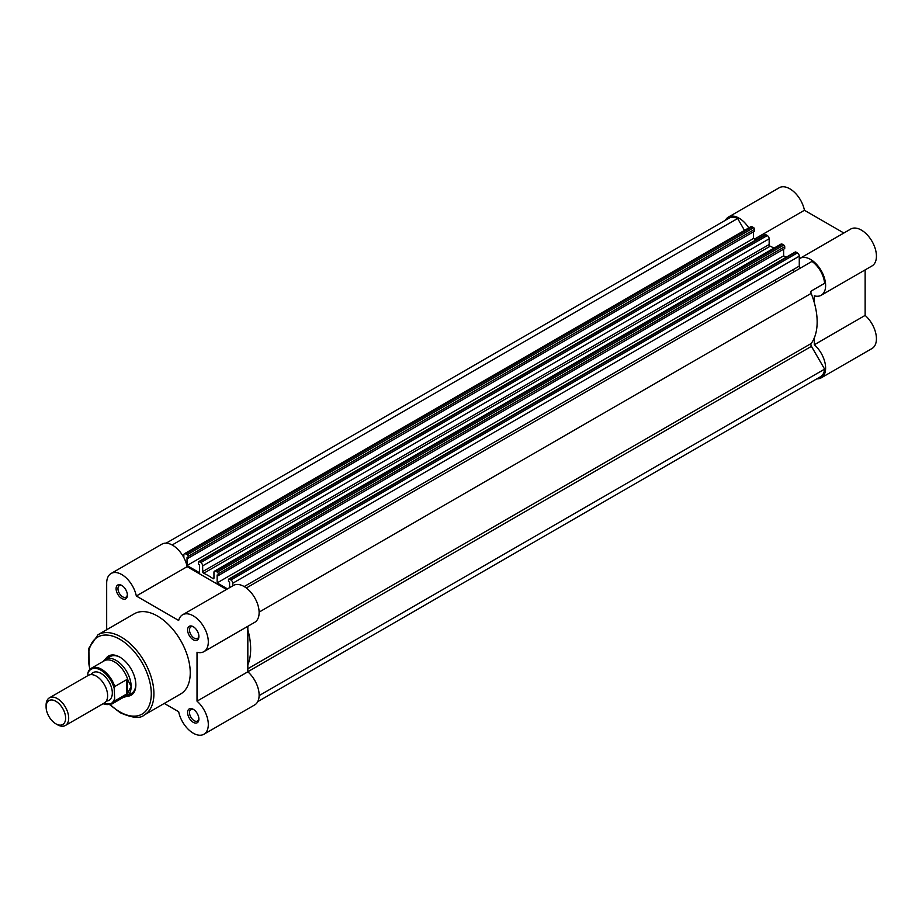 <?xml version="1.0" encoding="UTF-8"?>
<svg xmlns="http://www.w3.org/2000/svg" width="922" height="922" viewBox="0 0 922 922"><rect width="100%" height="100%" fill="white"/><g stroke="black" fill="none" stroke-linecap="round" stroke-linejoin="round"><path stroke-width="1.38" d="M748.791 227.918A21.298 12.297 -120 0 0 739.041 218.145A21.298 12.297 -120 0 0 728.392 217.096A21.298 12.297 -120 0 0 725.418 220.254M728.392 217.096L779.217 187.754A21.298 12.297 60 0 1 789.854 188.814A21.298 12.297 60 0 1 804.433 210.262L843.849 233.024M814.322 302.739L814.322 295.835A21.298 12.297 -120 0 0 821.202 295.259A21.298 12.297 -120 0 0 824.475 278.202A21.298 12.297 -120 0 0 810.565 259.439A21.298 12.297 -120 0 0 799.916 258.379A21.298 12.297 -120 0 0 799.27 258.805M799.916 258.379L850.729 229.048A21.298 12.297 60 0 1 861.379 230.097A21.298 12.297 60 0 1 875.289 248.859A21.298 12.297 60 0 1 872.016 265.928L821.202 295.259M775.01 280.127A53.234 30.737 60 0 1 776.451 281.913M792.897 269.8A53.234 30.737 60 0 1 794.338 271.598A53.234 30.737 60 0 0 792.897 269.8M865.136 269.904L865.136 315.405A21.298 12.297 60 0 1 875.9 333.879A21.298 12.297 60 0 1 872.016 348.504L821.202 377.847A21.298 12.297 -120 0 0 825.086 363.21A21.298 12.297 -120 0 0 814.322 344.747L865.136 315.405M816.834 378.827A21.298 12.297 -120 0 0 821.202 377.847M814.322 337.844L814.322 344.747M754.565 239.063L804.433 210.262M65.381 725.487L104.313 703.013A15.974 9.22 -120 0 0 107.62 695.707A15.974 9.22 -120 0 0 100.648 679.629A15.974 9.22 -120 0 0 88.339 675.353L49.408 697.827A15.974 9.22 60 0 1 61.716 702.115A15.974 9.22 60 0 1 68.689 718.18A15.974 9.22 60 0 1 65.381 725.487A15.974 9.22 60 0 1 57.395 724.704L55.862 723.816A13.807 7.975 -120 0 0 65.623 718.18A13.807 7.975 -120 0 0 55.862 701.273A13.807 7.975 -120 0 0 46.1 706.909A13.807 7.975 -120 0 0 55.862 723.816M46.1 706.909L46.1 705.146A15.974 9.22 60 0 1 49.408 697.827M106.307 701.043A15.974 9.22 -120 0 0 112.323 692.987A15.974 9.22 -120 0 0 103.748 675.377A15.974 9.22 -120 0 0 91.047 674.604M123.709 697.193L124.355 697.078A21.298 12.297 -120 0 0 126.74 696.214A21.298 12.297 -120 0 0 131.143 686.464L127.478 693.517L114.766 700.974A20.63 11.905 60 0 1 111.908 704.005L124.758 696.583A20.63 11.905 -120 0 0 127.951 692.895M87.855 673.314L88.42 671.308A20.63 11.905 60 0 1 91.29 668.277A20.63 11.905 60 0 1 114.766 686.521L114.213 688.527A19.835 11.444 -120 0 0 101.028 670.271A19.835 11.444 -120 0 0 87.855 673.314L87.855 675.63M114.213 688.527L114.766 700.974M114.766 686.521L126.821 679.56L127.951 680.125A20.63 11.905 -120 0 0 104.14 660.855L91.29 668.277L88.42 671.308M127.478 679.526L127.478 693.517M127.951 680.125L131.143 686.464A21.298 12.297 -120 0 0 121.854 665.039A21.298 12.297 -120 0 0 105.442 659.334A21.298 12.297 -120 0 0 103.506 660.959L103.08 661.466M126.821 679.56L126.821 694.024M121.739 598.447A7.987 4.61 60 0 1 116.091 588.674A7.987 4.61 60 0 1 121.739 585.412L121.739 585.412A7.987 4.61 60 0 1 127.386 595.197A7.987 4.61 60 0 1 121.739 598.447M122.223 585.724A6.65 3.838 -120 0 0 119.353 585.631A6.65 3.838 -120 0 0 118.327 590.956A6.65 3.838 -120 0 0 122.672 596.822A6.65 3.838 -120 0 0 126.003 597.156A6.65 3.838 -120 0 0 127.363 594.609M193.251 639.741A7.987 4.61 60 0 1 187.604 629.968A7.987 4.61 60 0 1 193.251 626.706L193.251 626.706A7.987 4.61 60 0 1 198.898 636.48A7.987 4.61 60 0 1 193.251 639.741M193.747 627.018A6.65 3.838 -120 0 0 190.866 626.914A6.65 3.838 -120 0 0 189.851 632.25A6.65 3.838 -120 0 0 194.196 638.116A6.65 3.838 -120 0 0 197.515 638.439A6.65 3.838 -120 0 0 198.875 635.903M193.251 722.329A7.987 4.61 60 0 1 187.604 712.545A7.987 4.61 60 0 1 193.251 709.283L193.251 709.283A7.987 4.61 60 0 1 198.898 719.068A7.987 4.61 60 0 1 193.251 722.329M193.747 709.594A6.65 3.838 -120 0 0 190.866 709.502A6.65 3.838 -120 0 0 189.851 714.827A6.65 3.838 -120 0 0 194.196 720.693A6.65 3.838 -120 0 0 197.515 721.027A6.65 3.838 -120 0 0 198.875 718.48M105.385 659.368A22.624 13.058 60 0 1 119.848 657.132L119.848 657.132A22.624 13.058 60 0 1 135.845 684.839A22.624 13.058 60 0 1 126.671 696.248M120.333 657.409A21.298 12.297 -120 0 0 110.144 656.614L105.442 659.334M164.277 703.428L178.672 711.738A21.298 12.297 -120 0 0 193.251 733.186A21.298 12.297 -120 0 0 203.9 734.246A21.298 12.297 -120 0 0 207.773 719.609A21.298 12.297 -120 0 0 197.02 701.146L197.02 652.234A21.298 12.297 -120 0 0 203.9 651.658A21.298 12.297 -120 0 0 203.9 627.075A21.298 12.297 -120 0 0 182.602 614.778A21.298 12.297 -120 0 0 178.672 620.46L136.318 596.004A21.298 12.297 -120 0 0 125.703 577.449A21.298 12.297 -120 0 0 111.089 573.496A21.298 12.297 -120 0 0 106.675 583.246L106.675 629.726M144.328 714.942L180.654 693.978A46.307 26.738 -120 0 0 187.754 656.867A46.307 26.738 -120 0 0 157.489 616.057A46.307 26.738 -120 0 0 134.335 613.764L98.02 634.728A46.307 26.738 60 0 1 121.174 637.021A46.307 26.738 60 0 1 151.427 677.831A46.307 26.738 60 0 1 144.328 714.942C140.375 718.791 132.342 718.054 120.24 712.741L109.879 704.811M226.535 589.423L187.131 566.661A21.298 12.297 -120 0 0 176.517 548.106A21.298 12.297 -120 0 0 161.903 544.153L111.089 573.496M203.9 651.658L254.714 622.327A21.298 12.297 -120 0 0 254.714 597.733A21.298 12.297 -120 0 0 233.416 585.447L182.602 614.778M203.9 734.246L254.714 704.904A21.298 12.297 -120 0 0 258.598 690.278A21.298 12.297 -120 0 0 247.834 671.804L247.834 626.303M126.74 696.214L131.443 693.494A21.298 12.297 -120 0 0 135.845 684.285M247.834 671.804L197.02 701.146M187.131 566.661L136.318 596.004M203.704 573.265A1.325 0.772 60 0 1 202.667 571.582L202.667 565.854A2.662 1.533 -120 0 0 200.777 562.593L767.277 235.536A2.662 1.533 60 0 1 769.155 238.798L769.155 244.526A1.325 0.772 60 0 0 770.193 246.209L203.704 573.265A59.884 34.575 60 0 1 208.314 575.639A59.884 34.575 60 0 1 212.913 578.578A1.325 0.772 -120 0 0 213.95 578.106L213.95 572.378A2.662 1.533 -120 0 1 214.503 571.156L781.003 244.1A2.662 1.533 60 0 1 782.329 244.226L215.84 571.283A2.662 1.533 -120 0 0 214.503 571.156M753.677 227.688A1.325 0.772 60 0 1 754.611 229.313L188.123 556.369A1.325 0.772 -120 0 0 187.178 554.744L753.677 227.688L752.214 226.835A2.662 1.533 -120 0 0 750.888 226.708L184.388 553.765A2.662 1.533 -120 0 0 183.847 554.986L183.847 557.614M187.178 554.744L185.725 553.903A2.662 1.533 -120 0 0 184.388 553.765M166.133 543.162L728.979 218.203A19.961 11.525 60 0 1 737.635 218.491L172.137 544.983M754.611 229.313L754.611 231.157L188.123 558.225L188.123 556.369M753.539 231.779L753.539 238.464L187.039 565.532L187.039 557.591L188.123 558.225M187.039 565.532L199.463 572.7L199.463 564.771L198.38 564.149L198.38 562.293A1.325 0.772 -120 0 1 199.325 561.752L200.777 562.593M753.539 238.464L756.017 239.904M767.277 235.536L765.813 234.695L199.325 561.752M770.193 246.209A59.884 34.575 60 0 1 774.019 248.122M217.292 572.124L783.792 245.068A1.325 0.772 60 0 1 784.726 246.693L218.237 573.761A1.325 0.772 -120 0 0 217.292 572.124L215.84 571.283M783.792 245.068L782.329 244.226M784.726 246.693L784.726 248.548L218.237 575.605L218.237 573.761M783.642 249.171L783.642 255.855L217.154 582.911L217.154 574.982L218.237 575.605M227.48 588.87L217.154 582.911M786.132 257.284L783.642 255.855M230.892 579.984L797.38 252.916A2.662 1.533 60 0 1 799.27 256.178L232.77 583.234A2.662 1.533 -120 0 0 230.892 579.984L229.44 579.143A1.325 0.772 -120 0 0 228.495 579.684L228.495 581.528L229.578 582.151L229.578 587.66M797.38 252.916L795.928 252.075L229.44 579.143M799.27 256.178L799.27 266.124L244.203 586.576M232.77 583.234L232.77 585.816M800.861 267.818A1.325 0.772 60 0 1 799.27 266.124M247.834 668.761L811.164 343.526A59.884 34.575 -120 0 0 811.164 293.392A2.662 1.533 -120 0 1 811.441 290.914L824.602 283.308A19.961 11.525 60 0 0 811.959 261.41L246.312 587.994M259.117 695.614L824.602 369.134A19.961 11.525 60 0 1 820.545 376.695L257.757 701.619M198.656 561.682L765.145 234.626A1.325 0.772 60 0 1 765.813 234.695M228.771 579.074L795.26 252.006A1.325 0.772 60 0 1 795.928 252.075M811.164 343.526A2.662 1.533 -120 0 0 811.441 346.338L824.602 369.134M737.635 218.491L744.503 230.396M247.834 664.9A59.884 34.575 -120 0 0 247.834 629.795M103.137 703.693A19.835 11.444 -120 0 0 114.213 699.614M110.329 704.685A44.452 25.666 -120 0 0 119.848 711.888A44.452 25.666 -120 0 0 151.289 693.747A44.452 25.666 -120 0 0 119.848 639.303A44.452 25.666 -120 0 0 89.907 669.303M213.95 577.979L212.913 578.578M185.725 553.903L752.214 226.835M769.155 238.798L202.667 565.854M769.155 244.526L202.667 571.582M259.117 612.116L811.164 293.392M247.834 671.746L811.441 346.338M102.838 703.866L111.908 704.005M98.02 634.728L88.789 648.35L89.572 669.637"/></g></svg>
